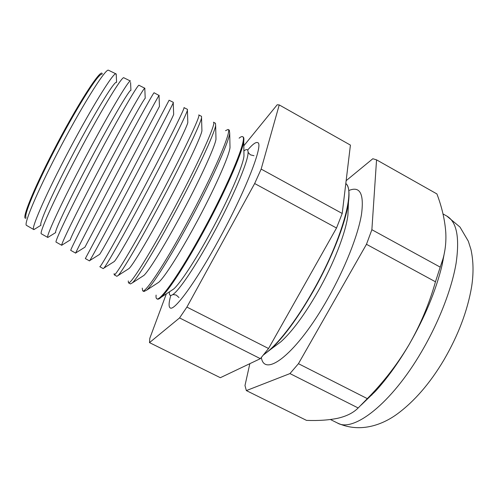 <?xml version="1.0" encoding="UTF-8"?>
<svg xmlns="http://www.w3.org/2000/svg" width="498" height="498" viewBox="0 0 498 498"><rect width="100%" height="100%" fill="white"/><g stroke="black" fill="none" stroke-linecap="round" stroke-linejoin="round"><path stroke-width="0.75" d="M169.37 291.853C169.083 295.488 170.31 296.341 173.055 294.411C179.373 290.116 195.646 266.069 212.316 235.467C232.417 198.87 248.309 161.327 248.085 152.581C248.135 149.226 246.74 148.69 243.896 150.975M170.752 295.439C168.741 302.722 168.561 306.88 170.216 307.92C174.169 311.375 195.477 282.59 218.491 240.397C245.744 190.971 263.996 143.455 257.653 142.627C255.866 141.843 252.523 144.333 247.637 150.091M101.592 74.389C98.311 73.274 75.266 109.884 53.884 151.454C35.601 186.738 23.879 215.074 25.989 217.309M102.271 73.972L102.171 73.698C101.138 67.747 76.624 105.769 53.242 151.243C33.073 190.168 21.314 219.761 25.74 218.174L26.021 218.105M33.74 229.547L26.326 225.283C24.035 223.272 36.833 192.664 56.865 154.044C80.321 108.52 105.227 68.662 108.377 70.181L116.071 73.909C114.328 70.511 89.242 111.178 64.877 158.314C43.998 198.459 30.808 229.379 33.74 229.547L35.495 228.619M116.408 82.407C114.528 80.327 91.918 117.565 69.981 159.926C51.188 196 38.844 224.231 40.954 225.04M116.295 75.883L116.071 73.909M130.576 82.419L130.924 90.362C129.99 88.295 108.091 125.901 85.961 168.343C67.018 204.529 54.045 232.41 55.701 232.566L47.808 237.459L41.34 233.817C39.025 233.4 52.632 202.711 73.411 162.865C97.701 116.034 122.296 75.161 123.878 77.794L130.513 81.081C129.53 78.18 105.153 119.439 80.57 166.681C59.542 206.913 45.579 237.577 47.802 237.453L48.941 236.749M61.789 245.321L56.137 242.14C54.257 242.582 68.68 212.042 89.864 171.629C114.646 124.207 138.631 82.55 139.085 85.332L144.794 88.227C143.835 87.225 120.435 128.702 96.182 174.997C75.522 214.339 60.862 244.493 61.733 245.234L62.424 244.804M144.794 88.227L145.211 98.299C144.314 97.994 123.479 135.462 101.835 176.703C83.384 211.775 69.901 238.965 70.299 239.912L61.733 245.234M144.825 89.036L144.893 88.221M75.69 253.14L70.784 250.382C69.602 251.222 84.853 220.944 106.236 180.357C131.285 132.742 154.536 90.424 154.137 92.809L159.03 95.46C158.096 96.319 135.63 137.927 111.714 183.276C91.433 221.71 76.163 251.347 75.733 252.934L75.964 252.791M159.491 106.317L84.934 247.182L75.733 252.934M159.043 95.734L159.173 95.311M122.514 189.035L169.096 100.235L173.372 102.358L173.236 102.8C172.314 105.464 150.732 147.109 127.171 191.512C107.269 229.036 91.476 258.138 89.789 260.547L89.497 260.908L85.339 258.568L122.514 189.035M173.64 113.961L173.659 114.397C172.806 117.41 153.926 154.368 133.246 193.243C115.773 226.129 101.53 251.932 99.612 254.366L99.245 254.603M138.705 197.662C164.303 149.674 186.078 106.043 183.961 107.612L187.478 109.361L187.41 110.239C186.489 114.665 165.747 156.266 142.546 199.704C123.043 236.307 106.802 264.868 103.914 268.08L103.229 268.627L99.805 266.704C100.023 268.36 116.924 238.598 138.705 197.662M187.783 121.612L187.814 122.564C186.968 127.121 168.978 163.711 148.79 201.429C131.808 233.238 117.304 258.35 114.335 261.475L113.525 261.985M154.816 206.247C180.681 158.071 201.709 113.787 198.727 114.945L201.503 116.327L201.547 117.789C200.607 123.915 180.674 165.386 157.841 207.859C138.743 243.522 122.147 271.528 118.107 275.512L116.874 276.303L114.179 274.784C115.1 276.851 132.829 247.357 154.816 206.247M201.883 129.337L201.927 130.818C201.074 136.832 183.924 172.987 164.222 209.558C147.732 240.297 133.053 264.712 129.094 268.497L127.843 269.294M170.839 214.787C196.978 166.425 217.253 121.481 213.405 122.234L215.447 123.249L215.646 125.452C214.675 133.221 195.502 174.474 173.067 215.97C154.38 250.687 137.504 278.121 132.381 282.858L130.445 283.935L128.459 282.82C130.09 285.292 148.653 256.065 170.839 214.787M215.939 137.131L215.989 139.154C215.117 146.549 198.758 182.2 179.554 217.632C163.556 247.307 148.771 271.018 143.897 275.431L142.198 276.533M142.266 288.112L142.652 290.801C144.993 293.683 164.39 264.724 186.775 223.278C213.188 174.742 232.703 129.131 227.991 129.474L225.557 130.669M229.952 144.993L230.008 147.576C229.099 156.272 213.486 191.344 194.78 225.65C179.28 254.266 164.458 277.274 158.75 282.279L156.584 283.692M227.991 129.474L229.304 130.127L229.715 133.24C228.694 142.584 210.243 183.532 188.213 224.044C169.955 257.796 152.88 284.638 146.736 290.11L143.928 291.517L142.652 290.801M156.111 295.102C155.88 297.107 156.092 298.321 156.752 298.732C159.808 302.025 180.046 273.346 202.63 231.726C229.31 183.009 248.066 136.738 242.482 136.67C241.773 136.359 240.652 136.857 239.121 138.183M243.927 152.936L243.97 156.092C243.005 165.996 228.103 200.426 209.901 233.618C194.899 261.17 180.12 283.474 173.646 289.033L171.013 290.77M242.482 136.67L243.08 136.962C243.858 137.323 244.082 138.724 243.752 141.164C242.657 152.002 224.897 192.564 203.277 232.074C185.468 264.849 168.274 291.087 161.178 297.25C159.348 298.893 158.065 299.497 157.331 299.055L156.752 298.732M263.909 354.395C276.129 346.496 295.563 321.951 312.925 291.149C341.255 241.673 355.64 190.186 345.799 183.557M273.583 347.218L281.009 341.684C292.326 331.351 304.602 314.705 317.83 291.741C333.735 263.834 345.73 232.784 347.909 215.217L348.307 205.96M261.357 357.489C264.444 378.405 296.883 353.605 327.678 298.906C344.803 268.796 357.913 235.622 361.442 214.713C364.268 193.822 360.06 185.76 348.812 190.535M263.411 355.006L270.476 349.534C283.406 337.7 297.642 318.284 313.192 291.286C331.861 258.481 345.979 222.089 348.476 202.095C349.714 192.29 348.83 186.084 345.811 183.476M444.901 250.083L442.056 265.278C435.949 290.577 424.912 317.101 408.951 344.84C420.374 324.908 429.214 303.892 435.464 281.787L366.472 244.294L298.445 363.683L289.961 373.581L246.354 390.588L244.985 385.545L249.84 363.671M279.235 104.916L350.418 145.099L342.213 213.468L336.517 228.016L268.553 348.513L260.367 358.666L220.334 377.702L149.5 342.624L179.56 317.929L186.899 307.085L254.659 183.525L261.157 169.09L279.235 104.916L277.193 104.779L243.821 145.79M166.357 293.839L149.805 338.316L149.5 342.624M114.16 273.564L114.179 274.784M128.285 280.934L128.459 282.82M298.445 363.683L367.325 398.63L358.162 407.968C353.418 412.767 346.658 416.191 337.881 418.233C328.854 420.119 318.396 420.835 306.507 420.38L246.354 390.588M358.162 407.968L289.961 373.581M346.147 180.681L372.821 158.744L376.55 159.852L371.875 229.709L440.213 267.127L435.464 281.787M371.875 229.709L366.472 244.294M440.213 267.127L442.909 259.091C445.324 250.637 446.283 241.723 445.772 232.354C444.845 219.848 441.894 207.037 436.914 193.934L376.55 159.852M367.325 398.63L367.549 398.4C383.566 382.14 397.367 364.287 408.951 344.84C398.176 363.142 386.977 378.642 375.368 391.341L361.156 405.061M260.367 358.666L179.56 317.929M268.553 348.513L186.899 307.085M336.517 228.016L254.659 183.525M342.213 213.468L261.157 169.09M442.722 260.448L443.152 260.311M421.669 351.52C438.999 321.976 451.798 288.722 456.081 263.349C459.81 237.565 456.734 221.809 446.862 216.095L459.996 227.069L468.325 241.213L470.977 249.585C473.467 261.089 473.679 273.47 471.625 286.73C467.491 310.945 458.204 335.434 443.755 360.21C429.905 383.448 414.324 401.432 397.012 414.155C381.076 425.709 359.046 432.93 337.414 422.995C353.256 432.793 391.328 403.785 421.669 351.52M371.882 395.039L371.751 394.609M248.085 152.581L248.234 152.45C247.475 151.635 250.575 155.295 250.755 154.915L253.968 155.712M173.055 294.411L173.036 294.604C171.935 294.436 176.703 294.941 176.491 295.302L178.956 297.511M102.183 74.021L102.171 73.698M116.582 82.301L116.208 74.034M159.453 106.311L159.03 95.46M173.659 114.397L173.236 102.8M187.814 122.564L187.41 110.239M201.927 130.818L201.547 117.789M215.989 139.154L215.646 125.452M230.008 147.576L229.715 133.24M243.97 156.092L243.752 141.164M347.909 215.217L348.476 202.095M443.002 213.928L446.862 216.095M330.448 419.521L337.414 422.995M375.368 391.341L367.549 398.4M442.056 265.278L442.909 259.091M281.009 341.684L270.476 349.534M173.646 289.033L161.178 297.25M158.75 282.279L146.736 290.11M143.897 275.431L132.381 282.858M129.094 268.497L118.107 275.512M114.335 261.475L103.914 268.08M99.612 254.366L89.789 260.547M40.961 225.245L33.92 229.59"/></g></svg>
